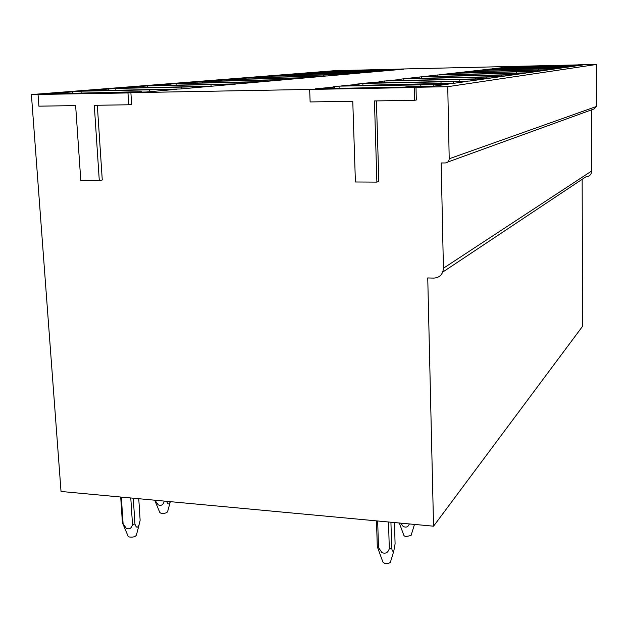 <?xml version="1.0" encoding="UTF-8"?>
<svg xmlns="http://www.w3.org/2000/svg" width="628" height="628" viewBox="0 0 628 628"><rect width="100%" height="100%" fill="white"/><g stroke="black" fill="none" stroke-linecap="round" stroke-linejoin="round"><path stroke-width="0.94" d="M400.797 69.096L335.069 70.658L31.4 94.569L61.026 491.465L433.548 526.193L427.747 277.937L433.689 278.11C439.694 277.686 442.936 274.397 443.415 268.242L441.178 162.966L445.228 162.966C447.685 162.715 449.012 161.317 449.208 158.766L447.748 86.688L416.011 87.292L416.317 100.001L414.519 100.315L414.205 87.535L130.891 92.685L131.613 104.468L128.716 104.774L127.979 92.944L31.4 94.569M578.058 64.896L400.797 69.033M447.74 162.055L594.159 108.903L596.6 106.422L596.569 64.456L578.058 64.833M38.049 94.64L38.897 106.171L75.635 105.598L80.8 180.495L99.295 180.597L102.27 179.977L97.324 105.261M309.659 89.514L310.13 101.94L352.771 101.273L355.409 181.987L376.879 182.104L378.81 181.429L376.431 100.904M596.569 64.456L447.748 86.688M442.756 272.081L585.767 176.908C589.425 176.554 591.435 174.56 591.796 170.91L591.717 109.79M433.548 526.193L582.541 326.34L582.156 179.31M127.979 92.944L130.891 92.685M414.205 87.535L416.011 87.292M403.937 69.159L391.896 70.226L324.966 71.796L338.743 70.705L403.937 69.159M390.357 70.367L377.459 71.506L308.466 73.107L323.2 71.937L390.357 70.367M375.811 71.655L361.971 72.879L290.78 74.512L306.574 73.256L375.811 71.655M360.189 73.036L345.298 74.355L271.775 76.027L288.754 74.677L360.189 73.036M343.383 74.528L327.306 75.957L251.294 77.652L269.593 76.2L343.383 74.528M325.241 76.137L307.838 77.676L229.165 79.411L248.939 77.841L325.241 76.137M305.593 77.88L286.698 79.552L205.183 81.318L226.622 79.615L305.593 77.88M284.256 79.772L263.666 81.593L179.098 83.391L202.412 81.538L284.256 79.772M260.997 81.828L238.467 83.83L150.618 85.651L176.076 83.634L260.997 81.828M235.539 84.089L210.788 86.287L119.398 88.132L147.313 85.918L235.539 84.089M207.57 86.57L180.236 88.995L85.039 90.864L115.772 88.422L207.57 86.57M176.672 89.309L146.355 91.994L140.821 92.104L141.716 91.664L47.022 93.886L81.036 91.186L176.672 89.309M583.106 64.919L576.198 65.901L502.8 67.628L511.82 66.607L583.106 64.919M575.311 66.026L567.877 67.086L491.975 68.845L501.646 67.753L575.311 66.026M566.927 67.22L558.92 68.358L480.326 70.163L490.735 68.986L566.927 67.22M557.892 68.507L549.249 69.732L467.766 71.584L478.991 70.312L557.892 68.507M548.134 69.896L538.769 71.223L454.177 73.115L466.321 71.749L548.134 69.896M537.56 71.396L527.379 72.848L439.435 74.779L452.615 73.295L537.56 71.396M526.06 73.036L514.952 74.614L423.382 76.592L437.732 74.975L526.06 73.036M513.508 74.818L501.332 76.553L405.829 78.579L421.521 76.804L513.508 74.818M499.755 76.773L486.355 78.681L386.565 80.753L401.072 79.513L399.361 79.309L403.796 78.806L499.755 76.773M484.612 78.932L469.799 81.036L365.331 83.155L381.11 81.781L379.445 81.562L384.328 81.004L484.612 78.932M467.868 81.31L451.399 83.65L442.913 83.422L341.789 85.808L359.059 84.285L357.442 84.042L362.851 83.43L467.868 81.31M449.248 83.956L430.832 86.578L408.75 86.546L404.84 87.072L315.562 88.776L334.575 87.057L333.021 86.797L339.041 86.122L433.815 84.678L449.248 83.956M99.295 180.597L94.286 105.308L128.716 104.774M376.879 182.104L374.461 100.935L414.519 100.315M394.659 69.527L394.674 69.983M387.052 69.708L387.068 70.187M338.743 70.705L338.767 71.474M380.701 70.744L380.717 71.215M372.867 70.933L372.883 71.49M323.2 71.937L323.232 72.77M365.755 72.055L365.763 72.542M357.67 72.244L357.693 72.911M306.574 73.256L306.613 74.151M349.694 73.46L349.71 73.971M341.349 73.649L341.381 74.449M288.754 74.677L288.794 75.643M332.408 74.975L332.432 75.501M323.781 75.172L323.812 76.027M269.593 76.2L269.64 77.244M313.741 76.608L313.764 77.158M304.816 76.804L304.855 77.746M248.939 77.841L248.994 78.971M293.527 78.374L293.551 78.947M284.28 78.579L284.327 79.607M226.622 79.615L226.677 80.855M271.563 80.298L271.586 80.894M261.97 80.51L262.025 81.632M202.412 81.538L202.483 82.896M247.605 82.394L247.636 83.014M237.643 82.606L237.706 83.846M176.076 83.634L176.162 85.125M157.612 85.51L157.589 85.102M221.37 84.694L221.401 85.345M211.016 84.906L211.087 86.256M147.313 85.918L147.415 87.567M127.084 87.983L127.052 87.528M192.529 87.221L192.568 87.896M181.743 87.433L181.822 88.854M115.772 88.422L115.89 90.259M93.509 90.699L93.478 90.197M160.658 90.008L160.705 90.722M149.409 90.228L149.495 91.719M81.036 91.186L81.177 93.234M56.41 93.705L56.371 93.148M141.716 91.664L141.747 92.081M579.181 65.014L579.181 65.477M574.125 65.288L574.125 65.948M565.804 65.485L565.804 65.987M511.82 66.607L511.828 67.416M571.245 66.128L571.245 66.607M565.969 66.411L565.969 67.133M557.358 66.615L557.366 67.157M501.646 67.753L501.662 68.625M562.719 67.322L562.719 67.816M557.201 67.628L557.201 68.397M548.291 67.832L548.299 68.413M490.735 68.986L490.743 69.928M553.535 68.609L553.535 69.127M547.749 68.931L547.757 69.771M538.518 69.143L538.526 69.779M478.991 70.312L479.007 71.325M543.613 69.998L543.613 70.54M537.537 70.344L537.544 71.254M527.96 70.556L527.967 71.247M466.321 71.749L466.337 72.848M532.858 71.506L532.866 72.063M526.46 71.875L526.468 72.864M516.506 72.094L516.514 72.848M452.615 73.295L452.639 74.489M521.169 73.138L521.177 73.727M514.418 73.539L514.426 74.622M504.056 73.766L504.064 74.583M437.732 74.975L437.763 76.286M508.405 74.928L508.413 75.541M501.262 75.352L501.277 76.553M490.46 75.588L490.476 76.49M421.521 76.804L421.553 78.241M410.139 78.484L410.131 78.092M494.424 76.891L494.44 77.534M486.841 77.346L486.857 78.61M475.561 77.589L475.577 78.579M403.796 78.806L403.835 80.392M391.307 80.659L391.291 80.219M479.038 79.042L479.054 79.717M470.953 79.544L470.976 80.871M459.154 79.787L459.178 80.894M384.328 81.004L384.383 82.763M370.559 83.045L370.551 82.566M462.027 81.428L462.035 82.142M453.377 81.97L453.4 83.367M441.005 82.221L441.037 83.453M362.851 83.43L362.913 85.392M347.606 85.698L347.59 85.157M443.109 84.081L443.125 84.827M433.815 84.678L433.846 86.146M420.815 84.929L420.854 86.319M339.041 86.122L339.12 88.328M322.062 88.65L322.038 88.046M170.212 502.07L167.582 511.749C166.483 513.123 164.277 513.618 160.972 513.233L159.834 512.566L154.692 500.194M166.758 501.317C167.786 504.716 168.979 504.826 170.329 501.654M154.943 500.218L158.178 504.818C161.223 506.113 163.233 504.92 164.214 501.23L164.819 501.136M411.073 535.48L405.555 536.665L403.945 535.606L399.282 522.998M412.989 524.27L414.268 525.11L414.504 524.411M409.37 523.933C408.074 527.08 405.986 527.881 403.098 526.35L400.703 523.132M139.031 525.181L136.315 535.307C135.153 536.846 132.806 537.411 129.282 536.987L128.128 536.226M120.702 497.023L122.413 522.779L126.236 528.234C129.407 529.608 131.495 528.376 132.5 524.521L134.949 524.035C136.394 528.431 137.901 528.266 139.479 523.524L140.13 520.227L138.757 498.71M130.781 497.965L132.508 524.521M121.33 497.086L123.088 523.579M134.957 524.042L133.277 498.2M390.467 562.005L390.396 562.233C389.297 563.395 387.366 563.763 384.603 563.332L382.97 562.201L377.295 546.658L378.496 547.553L377.671 520.981M388.512 521.994L389.305 548.636L391.684 548.095L390.922 522.213M391.684 548.111C392.123 550.858 392.83 551.863 393.795 551.117L395.091 543.817L394.478 522.551M377.295 546.658L376.494 520.871M389.305 548.652C388.002 552.742 385.545 554.053 381.926 552.577L378.503 547.553M596.6 106.422L449.208 158.766M591.796 170.91L443.415 268.242M336.129 71.537L336.113 71.058M320.311 72.832L320.288 72.314M303.379 74.222L303.363 73.664M285.222 75.721L285.191 75.109M265.683 77.33L265.652 76.663M244.606 79.073L244.575 78.335M221.81 80.957L221.77 80.141M197.074 83.006L197.027 82.103M170.125 85.251L170.07 84.254M140.672 87.708L140.609 86.593M108.338 90.408L108.259 89.168M72.683 93.399L72.581 92.01M511.294 67.424L511.294 66.976M500.963 68.64L500.956 68.154M489.856 69.944L489.848 69.418M477.908 71.349L477.892 70.776M464.995 72.872L464.987 72.251M451.014 74.528L450.998 73.837M435.816 76.326L435.801 75.572M419.245 78.296L419.221 77.456M401.096 80.455L401.072 79.513M381.141 82.833L381.11 81.781M359.098 85.471L359.059 84.285M334.622 88.407L334.575 87.057M411.01 535.684L414.268 525.11M128.167 536.32L122.476 522.92M390.396 562.233L393.795 551.117"/></g></svg>
